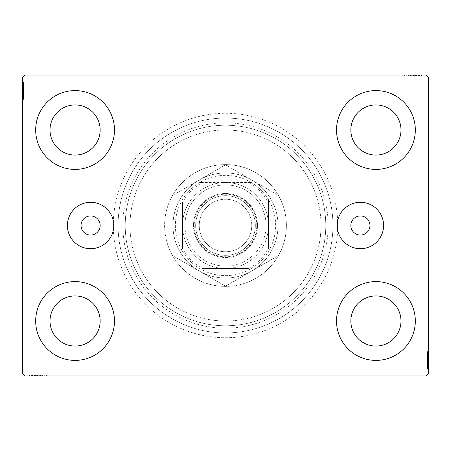 <?xml version="1.0" encoding="UTF-8"?>
<svg xmlns="http://www.w3.org/2000/svg" width="451" height="451" viewBox="0 0 451 451"><rect width="100%" height="100%" fill="white"/><g stroke="black" fill="none" stroke-linecap="round" stroke-linejoin="round"><path stroke-width="0.34" stroke-dasharray="2.25 1.69" d="M100.15 225.5A9.55 9.55 0 0 0 90.6 215.95A9.55 9.55 0 0 0 81.045 225.5A9.55 9.55 0 0 0 90.6 235.05A9.55 9.55 0 0 0 100.15 225.5M369.955 225.5A9.55 9.55 0 0 0 360.4 215.95A9.55 9.55 0 0 0 350.85 225.5A9.55 9.55 0 0 0 360.4 235.05A9.55 9.55 0 0 0 369.955 225.5M383.609 225.5A23.21 23.21 0 0 0 360.4 202.29A23.21 23.21 0 0 0 337.196 225.5A23.21 23.21 0 0 0 360.4 248.71A23.21 23.21 0 0 0 383.609 225.5M113.804 225.5A23.21 23.21 0 0 0 90.6 202.29A23.21 23.21 0 0 0 67.391 225.5A23.21 23.21 0 0 0 90.6 248.71A23.21 23.21 0 0 0 113.804 225.5M337.72 225.5A112.22 112.22 0 0 0 225.5 113.28A112.22 112.22 0 0 0 113.28 225.5A112.22 112.22 0 0 0 225.5 337.72A112.22 112.22 0 0 0 337.72 225.5M118.055 225.5A107.445 107.445 0 0 1 225.5 118.055A107.445 107.445 0 0 1 332.945 225.5A107.445 107.445 0 0 1 225.5 332.945A107.445 107.445 0 0 1 118.055 225.5A107.445 107.445 0 0 1 225.5 118.055A107.445 107.445 0 0 1 332.945 225.5A107.445 107.445 0 0 1 225.5 332.945A107.445 107.445 0 0 1 118.055 225.5M35.68 321.005A39.395 39.395 0 0 1 75.08 281.61A39.395 39.395 0 0 1 114.475 321.005A39.395 39.395 0 0 1 75.08 360.4A39.395 39.395 0 0 1 35.68 321.005A39.395 39.395 0 0 1 75.08 281.61A39.395 39.395 0 0 1 114.475 321.005A39.395 39.395 0 0 1 75.08 360.4A39.395 39.395 0 0 1 35.68 321.005A39.395 39.395 0 0 1 75.08 281.61A39.395 39.395 0 0 1 114.475 321.005A39.395 39.395 0 0 1 75.08 360.4A39.395 39.395 0 0 1 35.68 321.005M336.525 129.995A39.395 39.395 0 0 1 375.92 90.6A39.395 39.395 0 0 1 415.32 129.995A39.395 39.395 0 0 1 375.92 169.39A39.395 39.395 0 0 1 336.525 129.995A39.395 39.395 0 0 1 375.92 90.6A39.395 39.395 0 0 1 415.32 129.995A39.395 39.395 0 0 1 375.92 169.39A39.395 39.395 0 0 1 336.525 129.995A39.395 39.395 0 0 1 375.92 90.6A39.395 39.395 0 0 1 415.32 129.995A39.395 39.395 0 0 1 375.92 169.39A39.395 39.395 0 0 1 336.525 129.995M336.525 321.005A39.395 39.395 0 0 1 375.92 281.61A39.395 39.395 0 0 1 415.32 321.005A39.395 39.395 0 0 1 375.92 360.4A39.395 39.395 0 0 1 336.525 321.005A39.395 39.395 0 0 1 375.92 281.61A39.395 39.395 0 0 1 415.32 321.005A39.395 39.395 0 0 1 375.92 360.4A39.395 39.395 0 0 1 336.525 321.005A39.395 39.395 0 0 1 375.92 281.61A39.395 39.395 0 0 1 415.32 321.005A39.395 39.395 0 0 1 375.92 360.4A39.395 39.395 0 0 1 336.525 321.005M35.68 129.995A39.395 39.395 0 0 1 75.08 90.6A39.395 39.395 0 0 1 114.475 129.995A39.395 39.395 0 0 1 75.08 169.39A39.395 39.395 0 0 1 35.68 129.995A39.395 39.395 0 0 1 75.08 90.6A39.395 39.395 0 0 1 114.475 129.995A39.395 39.395 0 0 1 75.08 169.39A39.395 39.395 0 0 1 35.68 129.995A39.395 39.395 0 0 1 75.08 90.6A39.395 39.395 0 0 1 114.475 129.995A39.395 39.395 0 0 1 75.08 169.39A39.395 39.395 0 0 1 35.68 129.995M129.995 225.5A95.505 95.505 0 0 1 225.5 129.995A95.505 95.505 0 0 1 321.005 225.5A95.505 95.505 0 0 1 225.5 321.005A95.505 95.505 0 0 1 129.995 225.5A95.505 95.505 0 0 1 225.5 129.995A95.505 95.505 0 0 1 321.005 225.5A95.505 95.505 0 0 1 225.5 321.005A95.505 95.505 0 0 1 129.995 225.5A95.505 95.505 0 0 1 225.5 129.995A95.505 95.505 0 0 1 321.005 225.5A95.505 95.505 0 0 1 225.5 321.005A95.505 95.505 0 0 1 129.995 225.5A95.505 95.505 0 0 1 225.5 129.995A95.505 95.505 0 0 1 321.005 225.5A95.505 95.505 0 0 1 225.5 321.005A95.505 95.505 0 0 1 129.995 225.5M125.22 225.5A100.28 100.28 0 0 1 225.5 125.22A100.28 100.28 0 0 1 325.78 225.5A100.28 100.28 0 0 1 225.5 325.78A100.28 100.28 0 0 1 125.22 225.5A100.28 100.28 0 0 1 225.5 125.22A100.28 100.28 0 0 1 325.78 225.5A100.28 100.28 0 0 1 225.5 325.78A100.28 100.28 0 0 1 125.22 225.5M50.01 129.995A25.07 25.07 0 0 1 75.08 104.925A25.07 25.07 0 0 1 100.15 129.995A25.07 25.07 0 0 1 75.08 155.065A25.07 25.07 0 0 1 50.01 129.995M350.85 321.005A25.07 25.07 0 0 1 375.92 295.935A25.07 25.07 0 0 1 400.99 321.005A25.07 25.07 0 0 1 375.92 346.075A25.07 25.07 0 0 1 350.85 321.005M350.85 129.995A25.07 25.07 0 0 1 375.92 104.925A25.07 25.07 0 0 1 400.99 129.995A25.07 25.07 0 0 1 375.92 155.065A25.07 25.07 0 0 1 350.85 129.995M50.01 321.005A25.07 25.07 0 0 1 75.08 295.935A25.07 25.07 0 0 1 100.15 321.005A25.07 25.07 0 0 1 75.08 346.075A25.07 25.07 0 0 1 50.01 321.005M410.884 75.08L421.499 75.08L410.884 75.08L410.884 76.033L408.86 76.033L408.854 75.08L421.499 75.08L404.575 75.08L421.285 75.08L404.575 75.08L421.285 75.08L404.575 75.08L421.285 75.08L404.575 75.08L421.285 75.08L408.854 75.08L408.86 76.033L421.285 76.033L421.285 75.08L404.575 75.08L421.713 75.08L404.575 75.08L421.285 75.08L404.575 75.08L421.285 75.08L421.285 76.033L415.929 76.033L415.929 75.08L415.929 76.033L421.285 76.033L421.285 75.08L421.285 76.033L404.575 76.033L404.575 75.08L404.575 76.033L421.713 76.033L421.713 75.08L404.147 75.08L421.713 75.08L404.147 75.08L421.713 75.08L404.147 75.08L421.713 75.08L421.713 76.033L419.785 76.033L419.785 75.08M426.06 75.08L24.94 75.08L22.55 77.465L22.55 373.535L24.94 375.92L426.06 375.92L428.45 373.535L428.45 77.465L426.06 75.08M417.04 76.033L404.575 76.033L421.499 76.033L418.714 76.033L420.106 76.033L420.106 75.08L418.714 75.08L421.499 75.08L418.714 75.08L421.499 75.08L418.714 75.08L421.499 75.08L420.106 75.08L420.106 76.033L418.714 76.033L418.714 75.08L418.714 76.033L419.999 76.033L419.999 75.08L405.861 75.08L419.999 75.08L405.861 75.08L419.999 75.08L410.359 75.08L419.999 75.08L419.999 76.033L404.575 76.033L404.575 75.08L404.575 76.033L421.285 76.033L421.285 75.08L421.285 76.033L404.575 76.033L404.575 75.08L404.575 76.033L417.04 76.033L417.04 75.08M40.116 375.92L29.501 375.92L40.116 375.92L40.116 374.967L42.14 374.967L42.146 375.92L29.501 375.92L46.425 375.92L29.715 375.92L46.425 375.92L29.715 375.92L46.425 375.92L29.715 375.92L46.425 375.92L29.715 375.92L42.146 375.92L42.14 374.967L29.715 374.967L29.715 375.92L46.425 375.92L29.287 375.92L46.425 375.92L29.715 375.92L46.425 375.92L29.715 375.92L29.715 374.967L35.071 374.967L35.071 375.92L35.071 374.967L29.715 374.967L29.715 375.92L29.715 374.967L46.425 374.967L46.425 375.92L46.425 374.967L29.287 374.967L29.287 375.92L46.853 375.92L29.287 375.92L46.853 375.92L29.287 375.92L46.853 375.92L29.287 375.92L29.287 374.967L31.215 374.967L31.215 375.92M33.96 374.967L46.425 374.967L29.501 374.967L32.286 374.967L30.893 374.967L30.893 375.92L32.286 375.92L29.501 375.92L32.286 375.92L29.501 375.92L32.286 375.92L29.501 375.92L30.893 375.92L30.893 374.967L32.286 374.967L32.286 375.92L32.286 374.967L31.001 374.967L31.001 375.92L45.139 375.92L31.001 375.92L45.139 375.92L31.001 375.92L40.641 375.92L31.001 375.92L31.001 374.967L46.425 374.967L46.425 375.92L46.425 374.967L29.715 374.967L29.715 375.92L29.715 374.967L46.425 374.967L46.425 375.92L46.425 374.967L33.96 374.967L33.96 375.92M427.497 367.261L427.497 352.045L427.497 368.76L427.497 356.544L427.497 358.342L428.45 358.353L428.45 356.329L428.45 368.974L428.45 356.329L428.45 368.76L428.45 356.544L428.45 358.342L427.497 358.342L427.497 356.329L428.45 356.324L428.45 368.974L428.45 352.045L428.45 368.76L428.45 352.045L428.45 368.76L428.45 352.045L428.45 368.76L428.45 352.045L428.45 368.76L428.45 356.324L427.497 356.329L427.497 368.76L428.45 368.76L428.45 352.045L428.45 369.189L428.45 352.045L428.45 368.76L428.45 352.045L428.45 368.76L427.497 368.76L427.497 363.405L428.45 363.405L427.497 363.405L427.497 368.76L428.45 368.76L427.497 368.76L427.497 352.045L428.45 352.045L427.497 352.045L427.497 369.189L428.45 369.189L428.45 351.617L428.45 369.189L428.45 351.617L428.45 369.189L428.45 351.617L428.45 369.189L427.497 369.189L427.497 367.261L428.45 367.261M427.497 364.639L427.497 353.759L427.497 368.974L427.497 366.189L427.497 367.582L428.45 367.582L428.45 366.189L428.45 368.974L428.45 366.189L428.45 368.974L428.45 366.189L428.45 368.974L428.45 367.582L427.497 367.582L427.497 366.189L428.45 366.189L427.497 366.189L427.497 367.475L428.45 367.475L428.45 353.33L428.45 367.475L428.45 353.33L428.45 367.475L428.45 357.829L428.45 367.475L427.497 367.475L427.497 364.639L428.45 364.639M23.503 83.739L23.503 98.955L23.503 82.24L23.503 94.456L23.503 92.658L22.55 92.647L22.55 94.671L22.55 82.026L22.55 94.671L22.55 82.24L22.55 94.456L22.55 92.658L23.503 92.658L23.503 94.671L22.55 94.676L22.55 82.026L22.55 98.955L22.55 82.24L22.55 98.955L22.55 82.24L22.55 98.955L22.55 82.24L22.55 98.955L22.55 82.24L22.55 94.676L23.503 94.671L23.503 82.24L22.55 82.24L22.55 98.955L22.55 81.811L22.55 98.955L22.55 82.24L22.55 98.955L22.55 82.24L23.503 82.24L23.503 87.595L22.55 87.595L23.503 87.595L23.503 82.24L22.55 82.24L23.503 82.24L23.503 98.955L22.55 98.955L23.503 98.955L23.503 81.811L22.55 81.811L22.55 99.383L22.55 81.811L22.55 99.383L22.55 81.811L22.55 99.383L22.55 81.811L23.503 81.811L23.503 83.739L22.55 83.739M23.503 86.361L23.503 97.241L23.503 82.026L23.503 84.811L23.503 83.418L22.55 83.418L22.55 84.811L22.55 82.026L22.55 84.811L22.55 82.026L22.55 84.811L22.55 82.026L22.55 83.418L23.503 83.418L23.503 84.811L22.55 84.811L23.503 84.811L23.503 83.525L22.55 83.525L22.55 97.67L22.55 83.525L22.55 97.67L22.55 83.525L22.55 93.171L22.55 83.525L23.503 83.525L23.503 86.361L22.55 86.361M23.503 85.025L22.55 85.025M23.503 83.768L22.55 83.768M23.503 86.491L23.503 98.955L23.503 82.24L23.503 98.955L22.55 98.955L23.503 98.955L22.55 98.955L23.503 98.955L23.503 86.491L22.55 86.491M23.503 89.315L23.503 94.924L23.503 89.315L22.55 89.315L22.55 94.924L22.55 89.315L22.55 94.924L22.55 89.315L23.503 89.315L23.503 94.924L22.55 94.924L23.503 94.924L23.503 89.315L22.55 89.315L23.503 89.315M23.503 95.482L23.503 82.24L23.503 98.955L23.503 82.24L23.503 98.955L23.503 82.24L23.503 98.955L23.503 82.24L23.503 98.955L23.503 82.24L22.55 82.24L23.503 82.24L22.55 82.24L23.503 82.24L23.503 94.676L23.503 92.934L22.55 92.94L23.503 92.934L23.503 95.482L22.55 95.482M23.503 98.955L22.55 98.955L23.503 98.955M23.503 85.464L23.503 99.383L23.503 81.811L23.503 90.527L23.503 81.811L23.503 85.464L22.55 85.464M23.503 86.31L22.55 86.31M23.503 88.001L22.55 88.001M23.503 99.383L23.503 81.811L23.503 99.383L22.55 99.383M23.503 96.553L22.55 96.553M23.503 95.527L22.55 95.527M23.503 97.67L22.55 97.67L23.503 97.67L23.503 90.533L22.55 90.527L23.503 90.533L23.503 83.525L22.55 83.525L23.503 83.525L23.503 90.606L22.55 90.606L23.503 90.606L22.55 90.606L23.503 90.606L23.503 97.67L22.55 97.67M23.503 95.556L22.55 95.556M23.503 93.391L22.55 93.391M23.503 91.728L22.55 91.728M23.503 86.338L22.55 86.338L23.503 86.344M23.503 82.24L22.55 82.24L23.503 82.24M23.503 86.276L22.55 86.276M23.503 81.811L22.55 81.811L23.503 81.811M23.503 94.811L22.55 94.811M23.503 91.26L22.55 91.26M23.503 86.987L22.55 86.987L22.55 90.172L22.55 83.954L22.55 86.987L23.503 86.987L23.503 90.172L23.503 86.987M23.503 97.241L22.55 97.241L22.55 83.954L22.55 97.241L23.503 97.241L23.503 83.954L22.55 83.954L23.503 83.954L23.503 90.392L22.55 90.386L23.503 90.392L23.503 97.241L22.55 97.241L23.503 97.241M23.503 94.783L22.55 94.783M23.503 91.886L22.55 91.886M23.503 90.172L22.55 90.172L23.503 90.172M23.503 89.974L22.55 89.974M23.503 85.493L23.503 94.671L23.503 90.538L22.55 90.527L23.503 90.533L23.503 83.525L22.55 83.525L23.503 83.525L23.503 85.493L22.55 85.493M23.503 98.352L22.55 98.352M23.503 83.954L22.55 83.954M23.503 96.773L22.55 96.773M23.503 84.382L22.55 84.382M23.503 87.595L22.55 87.595L23.503 87.595M23.503 92.658L23.503 88.317L23.503 93.171L22.55 93.171L23.503 93.171L23.503 88.306L22.55 88.317L23.503 88.317L23.503 82.026L22.55 82.026L23.503 82.026L23.503 83.418L23.503 82.026L22.55 82.026L23.503 82.026L23.503 83.418L22.55 83.418L23.503 83.418L23.503 84.811L22.55 84.811L23.503 84.811L23.503 82.026L23.503 94.671L22.55 94.671L23.503 94.671L23.503 92.658L22.55 92.658M23.503 91.525L22.55 91.525M23.503 90.42L22.55 90.42M23.503 87.443L22.55 87.443M23.503 85.555L22.55 85.555M23.503 83.683L22.55 83.683M23.503 86.66L22.55 86.66M23.503 87.917L22.55 87.917M23.503 89.586L22.55 89.586M23.503 91.463L22.55 91.463M23.503 94.456L22.55 94.456L23.503 94.456M23.503 94.253L22.55 94.253M23.503 92.951L22.55 92.951M23.503 90.538L22.55 90.538M23.503 83.525L23.503 88.306L23.503 83.525M23.503 88.306L22.55 88.306L23.503 88.306M23.503 93.171L22.55 93.171M23.503 82.026L23.503 83.418L22.55 83.418L23.503 83.418L23.503 84.811L23.503 82.026L22.55 82.026M427.497 365.975L428.45 365.975M427.497 367.232L428.45 367.232M427.497 364.509L427.497 352.045L427.497 368.76L427.497 352.045L428.45 352.045L427.497 352.045L428.45 352.045L427.497 352.045L427.497 364.509L428.45 364.509M427.497 361.685L427.497 356.076L427.497 361.685L428.45 361.685L428.45 356.076L428.45 361.685L428.45 356.076L428.45 361.685L427.497 361.685L427.497 356.076L428.45 356.076L427.497 356.076L427.497 361.685L428.45 361.685L427.497 361.685M427.497 355.518L427.497 368.76L427.497 352.045L427.497 368.76L427.497 352.045L427.497 368.76L427.497 352.045L427.497 368.76L427.497 352.045L427.497 368.76L428.45 368.76L427.497 368.76L428.45 368.76L427.497 368.76L427.497 356.324L427.497 358.066L428.45 358.06L427.497 358.066L427.497 355.518L428.45 355.518M427.497 352.045L428.45 352.045L427.497 352.045M427.497 365.535L427.497 351.617L427.497 369.189L427.497 360.473L427.497 369.189L427.497 365.535L428.45 365.535M427.497 364.69L428.45 364.69M427.497 362.999L428.45 362.999M427.497 351.617L427.497 369.189L427.497 351.617L428.45 351.617M427.497 354.447L428.45 354.447M427.497 355.473L428.45 355.473M427.497 353.33L428.45 353.33L427.497 353.33L427.497 360.467L428.45 360.473L427.497 360.467L427.497 367.475L428.45 367.475L427.497 367.475L427.497 360.394L428.45 360.394L427.497 360.394L428.45 360.394L427.497 360.394L427.497 353.33L428.45 353.33M427.497 355.444L428.45 355.444M427.497 357.609L428.45 357.609M427.497 359.272L428.45 359.272M427.497 364.662L428.45 364.662L427.497 364.656M427.497 368.76L428.45 368.76L427.497 368.76M427.497 364.724L428.45 364.724M427.497 369.189L428.45 369.189L427.497 369.189M427.497 356.189L428.45 356.189M427.497 359.74L428.45 359.74M427.497 364.013L428.45 364.013L428.45 360.828L428.45 367.046L428.45 364.013L427.497 364.013L427.497 360.828L427.497 364.013M427.497 353.759L428.45 353.759L428.45 367.046L428.45 353.759L427.497 353.759L427.497 367.046L428.45 367.046L427.497 367.046L427.497 360.608L428.45 360.614L427.497 360.608L427.497 353.759L428.45 353.759L427.497 353.759M427.497 356.217L428.45 356.217M427.497 359.114L428.45 359.114M427.497 360.828L428.45 360.828L427.497 360.828M427.497 361.025L428.45 361.025M427.497 365.507L427.497 356.329L427.497 360.462L428.45 360.473L427.497 360.467L427.497 367.475L428.45 367.475L427.497 367.475L427.497 365.507L428.45 365.507M427.497 352.648L428.45 352.648M427.497 367.046L428.45 367.046M427.497 354.227L428.45 354.227M427.497 366.618L428.45 366.618M427.497 363.405L428.45 363.405L427.497 363.405M427.497 358.342L427.497 362.683L427.497 357.829L428.45 357.829L427.497 357.829L427.497 362.694L428.45 362.683L427.497 362.683L427.497 368.974L428.45 368.974L427.497 368.974L427.497 367.582L427.497 368.974L428.45 368.974L427.497 368.974L427.497 367.582L428.45 367.582L427.497 367.582L427.497 366.189L428.45 366.189L427.497 366.189L427.497 368.974L427.497 356.329L428.45 356.329L427.497 356.329L427.497 358.342L428.45 358.342M427.497 359.475L428.45 359.475M427.497 360.58L428.45 360.58M427.497 363.557L428.45 363.557M427.497 365.445L428.45 365.445M427.497 367.317L428.45 367.317M427.497 364.34L428.45 364.34M427.497 363.083L428.45 363.083M427.497 361.414L428.45 361.414M427.497 359.537L428.45 359.537M427.497 356.544L428.45 356.544L427.497 356.544M427.497 356.747L428.45 356.747M427.497 358.049L428.45 358.049M427.497 360.462L428.45 360.462M427.497 367.475L427.497 362.694L427.497 367.475M427.497 362.694L428.45 362.694L427.497 362.694M427.497 357.829L428.45 357.829M427.497 368.974L427.497 367.582L428.45 367.582L427.497 367.582L427.497 366.189L427.497 368.974L428.45 368.974M31.215 374.967L32.5 374.967L32.5 375.92M32.5 374.967L31.237 374.967L31.237 375.92M31.237 374.967L33.831 374.967L33.831 375.92L33.819 374.967L35.471 374.967L35.471 375.92M36.785 374.967L42.394 374.967L36.785 374.967L36.785 375.92L42.394 375.92L36.785 375.92L42.394 375.92L36.785 375.92L36.785 374.967L42.394 374.967L42.394 375.92L42.394 374.967L36.785 374.967L36.785 375.92L36.785 374.967M33.746 374.967L46.425 374.967L29.715 374.967L46.425 374.967L46.425 375.92L46.425 374.967L46.425 375.92L46.425 374.967L33.746 374.967L33.746 375.92M42.287 374.967L29.715 374.967L29.715 375.92L29.715 374.967L29.715 375.92L29.715 374.967L29.715 375.92L29.715 374.967L46.425 374.967L46.425 375.92L46.425 374.967L46.425 375.92L46.425 374.967L42.287 374.967L42.287 375.92M44.023 374.967L29.287 374.967L32.94 374.967L32.94 375.92L32.962 374.967L33.786 374.967L33.786 375.92L33.808 374.967L31.001 374.967L38.081 374.967L38.076 375.92L38.081 374.967L29.287 374.967L29.287 375.92L29.287 374.967L37.997 374.967L37.997 375.92L38.002 374.967L46.853 374.967L46.853 375.92L46.853 374.967L44.023 374.967L44.023 375.92M35.471 374.967L40.41 374.967L40.41 375.92L40.421 374.967L42.952 374.967L42.952 375.92M42.952 374.967L38.076 374.967L45.139 374.967L45.139 375.92L45.139 374.967L31.001 374.967L31.001 375.92L31.001 374.967L38.081 374.967L38.076 375.92L38.081 374.967L29.287 374.967L37.997 374.967L37.997 375.92L38.002 374.967L46.853 374.967L46.853 375.92M42.997 374.967L42.997 375.92M43.025 374.967L43.025 375.92M40.866 374.967L40.866 375.92M39.203 374.967L39.203 375.92M38.73 374.967L38.73 375.92M34.456 374.967L34.456 375.92L37.642 375.92L31.429 375.92L34.456 375.92L34.456 374.967L37.642 374.967L34.456 374.967M45.822 374.967L37.861 374.967L44.711 374.967L44.711 375.92L31.429 375.92L44.711 375.92L44.711 374.967L31.429 374.967L31.429 375.92L31.429 374.967L37.861 374.967L37.861 375.92L37.861 374.967L29.715 374.967L29.715 375.92L29.715 374.967L46.425 374.967L46.425 375.92L46.425 374.967L45.822 374.967L45.822 375.92M42.253 374.967L42.253 375.92M39.355 374.967L39.355 375.92M37.642 374.967L37.642 375.92L37.642 374.967M37.444 374.967L37.444 375.92M46.853 374.967L31.001 374.967L31.001 375.92L31.001 374.967L34.129 374.967L34.129 375.92M45.139 374.967L45.139 375.92M44.711 374.967L44.711 375.92L44.711 374.967M31.429 374.967L31.429 375.92M44.243 374.967L44.243 375.92M31.852 374.967L31.852 375.92M46.425 374.967L46.425 375.92L46.425 374.967L29.715 374.967L29.715 375.92L29.715 374.967L35.071 374.967L35.071 375.92L35.071 374.967L29.715 374.967L29.715 375.92L29.715 374.967L46.425 374.967M40.404 374.967L40.404 375.92M34.129 374.967L42.14 374.967L40.421 374.967L40.641 375.92L40.641 374.967L38.008 374.967L38.008 375.92M38.995 374.967L38.995 375.92M37.89 374.967L37.89 375.92M34.913 374.967L34.913 375.92M33.03 374.967L33.03 375.92M29.501 374.967L32.286 374.967L29.501 374.967L29.501 375.92L29.501 374.967L30.893 374.967L29.501 374.967L29.501 375.92L29.501 374.967L30.893 374.967L30.893 375.92L30.893 374.967L32.286 374.967L32.286 375.92L32.286 374.967L29.501 374.967L35.787 374.967L35.787 375.92L35.787 374.967L29.501 374.967L29.501 375.92M31.153 374.967L31.153 375.92M35.387 374.967L35.387 375.92M37.055 374.967L37.055 375.92M38.938 374.967L38.938 375.92M38.008 374.967L29.715 374.967L29.715 375.92L29.715 374.967L41.926 374.967L41.926 375.92L41.926 374.967L40.128 374.967L40.128 375.92L40.128 374.967L42.14 374.967L42.14 375.92L42.14 374.967L35.787 374.967L40.116 374.967M41.723 374.967L41.723 375.92M31.001 374.967L35.776 374.967L31.001 374.967M40.641 374.967L35.776 374.967L40.641 374.967L40.641 375.92M35.776 374.967L35.776 375.92L35.776 374.967M30.893 374.967L30.893 375.92L30.893 374.967M419.785 76.033L418.5 76.033L418.5 75.08M418.5 76.033L419.763 76.033L419.763 75.08M419.763 76.033L417.169 76.033L417.169 75.08L417.181 76.033L415.529 76.033L415.529 75.08M414.215 76.033L408.606 76.033L414.215 76.033L414.215 75.08L408.606 75.08L414.215 75.08L408.606 75.08L414.215 75.08L414.215 76.033L408.606 76.033L408.606 75.08L408.606 76.033L414.215 76.033L414.215 75.08L414.215 76.033M417.254 76.033L404.575 76.033L421.285 76.033L404.575 76.033L404.575 75.08L404.575 76.033L404.575 75.08L404.575 76.033L417.254 76.033L417.254 75.08M408.713 76.033L421.285 76.033L421.285 75.08L421.285 76.033L421.285 75.08L421.285 76.033L421.285 75.08L421.285 76.033L404.575 76.033L404.575 75.08L404.575 76.033L404.575 75.08L404.575 76.033L408.713 76.033L408.713 75.08M406.977 76.033L421.713 76.033L418.06 76.033L418.06 75.08L418.038 76.033L417.214 76.033L417.214 75.08L417.192 76.033L419.999 76.033L412.919 76.033L412.924 75.08L412.919 76.033L421.713 76.033L421.713 75.08L421.713 76.033L413.003 76.033L413.003 75.08L412.998 76.033L404.147 76.033L404.147 75.08L404.147 76.033L406.977 76.033L406.977 75.08M415.529 76.033L410.59 76.033L410.59 75.08L410.579 76.033L408.048 76.033L408.048 75.08M408.048 76.033L412.924 76.033L405.861 76.033L405.861 75.08L405.861 76.033L419.999 76.033L419.999 75.08L419.999 76.033L412.919 76.033L412.924 75.08L412.919 76.033L421.713 76.033L413.003 76.033L413.003 75.08L412.998 76.033L404.147 76.033L404.147 75.08M408.003 76.033L408.003 75.08M407.975 76.033L407.975 75.08M410.134 76.033L410.134 75.08M411.797 76.033L411.797 75.08M412.27 76.033L412.27 75.08M416.544 76.033L416.544 75.08L413.358 75.08L419.571 75.08L416.544 75.08L416.544 76.033L413.358 76.033L416.544 76.033M405.178 76.033L413.139 76.033L406.289 76.033L406.289 75.08L419.571 75.08L406.289 75.08L406.289 76.033L419.571 76.033L419.571 75.08L419.571 76.033L413.139 76.033L413.139 75.08L413.139 76.033L421.285 76.033L421.285 75.08L421.285 76.033L404.575 76.033L404.575 75.08L404.575 76.033L405.178 76.033L405.178 75.08M408.747 76.033L408.747 75.08M411.645 76.033L411.645 75.08M413.358 76.033L413.358 75.08L413.358 76.033M413.556 76.033L413.556 75.08M404.147 76.033L419.999 76.033L419.999 75.08L419.999 76.033L416.871 76.033L416.871 75.08M405.861 76.033L405.861 75.08M406.289 76.033L406.289 75.08L406.289 76.033M419.571 76.033L419.571 75.08M406.757 76.033L406.757 75.08M419.148 76.033L419.148 75.08M404.575 76.033L404.575 75.08L404.575 76.033L421.285 76.033L421.285 75.08L421.285 76.033L415.929 76.033L415.929 75.08L415.929 76.033L421.285 76.033L421.285 75.08L421.285 76.033L404.575 76.033M410.596 76.033L410.596 75.08M416.871 76.033L408.86 76.033L410.579 76.033L410.359 75.08L410.359 76.033L412.992 76.033L412.992 75.08M412.005 76.033L412.005 75.08M413.11 76.033L413.11 75.08M416.087 76.033L416.087 75.08M417.97 76.033L417.97 75.08M421.499 76.033L418.714 76.033L421.499 76.033L421.499 75.08L421.499 76.033L420.106 76.033L421.499 76.033L421.499 75.08L421.499 76.033L420.106 76.033L420.106 75.08L420.106 76.033L418.714 76.033L418.714 75.08L418.714 76.033L421.499 76.033L415.213 76.033L415.213 75.08L415.213 76.033L421.499 76.033L421.499 75.08M419.847 76.033L419.847 75.08M415.613 76.033L415.613 75.08M413.945 76.033L413.945 75.08M412.062 76.033L412.062 75.08M412.992 76.033L421.285 76.033L421.285 75.08L421.285 76.033L409.074 76.033L409.074 75.08L409.074 76.033L410.872 76.033L410.872 75.08L410.872 76.033L408.86 76.033L408.86 75.08L408.86 76.033L415.213 76.033L410.884 76.033M409.277 76.033L409.277 75.08M419.999 76.033L415.224 76.033L419.999 76.033M410.359 76.033L415.224 76.033L410.359 76.033L410.359 75.08M415.224 76.033L415.224 75.08L415.224 76.033M420.106 76.033L420.106 75.08L420.106 76.033M264.703 320.39A102.67 102.67 0 0 1 130.61 264.703A102.67 102.67 0 0 1 186.297 130.61A102.67 102.67 0 0 1 320.39 186.297A102.67 102.67 0 0 1 264.703 320.39M184.47 126.195A107.445 107.445 0 0 0 126.195 266.53A107.445 107.445 0 0 0 266.53 324.805A107.445 107.445 0 0 0 324.805 184.47A107.445 107.445 0 0 0 184.47 126.195A107.445 107.445 0 0 0 126.195 266.53A107.445 107.445 0 0 0 266.53 324.805A107.445 107.445 0 0 0 324.805 184.47A107.445 107.445 0 0 0 184.47 126.195M205.442 176.95A52.53 52.53 0 0 1 274.05 205.442A52.53 52.53 0 0 1 245.558 274.05A52.53 52.53 0 0 1 176.95 245.558A52.53 52.53 0 0 1 205.442 176.95A52.53 52.53 0 0 1 274.05 205.442A52.53 52.53 0 0 1 245.558 274.05A52.53 52.53 0 0 1 176.95 245.558A52.53 52.53 0 0 1 205.442 176.95M202.251 169.226A60.885 60.885 0 0 1 281.774 202.251A60.885 60.885 0 0 1 248.749 281.774A60.885 60.885 0 0 0 281.774 202.251A60.885 60.885 0 0 0 202.251 169.226A60.885 60.885 0 0 0 169.226 248.749A60.885 60.885 0 0 0 248.749 281.774A60.885 60.885 0 0 1 169.226 248.749A60.885 60.885 0 0 1 202.251 169.226M187.21 132.819A100.28 100.28 0 0 0 132.819 263.79A100.28 100.28 0 0 0 263.79 318.18A100.28 100.28 0 0 0 318.18 187.21A100.28 100.28 0 0 0 187.21 132.819A100.28 100.28 0 0 0 132.819 263.79A100.28 100.28 0 0 0 263.79 318.18A100.28 100.28 0 0 0 318.18 187.21A100.28 100.28 0 0 0 187.21 132.819M256.777 225.5A31.277 31.277 0 0 0 225.5 194.223A31.277 31.277 0 0 0 194.223 225.5A31.277 31.277 0 0 0 225.5 256.777A31.277 31.277 0 0 0 256.777 225.5M195.655 225.5A29.845 29.845 0 0 1 225.5 195.655A29.845 29.845 0 0 1 255.345 225.5A29.845 29.845 0 0 1 225.5 255.345A29.845 29.845 0 0 1 195.655 225.5A29.845 29.845 0 0 1 225.5 195.655A29.845 29.845 0 0 1 255.345 225.5A29.845 29.845 0 0 1 225.5 255.345A29.845 29.845 0 0 1 195.655 225.5M268.48 202.578L268.48 199.675A50.14 50.14 0 0 1 199.675 268.48A50.14 50.14 0 0 1 199.675 182.52L251.325 182.52A50.14 50.14 0 0 1 268.48 199.675L268.48 248.422A48.708 48.708 0 0 1 248.422 268.48L202.578 268.48A48.708 48.708 0 0 1 182.52 248.422L182.52 202.578A48.708 48.708 0 0 1 202.578 182.52L248.422 182.52A48.708 48.708 0 0 1 268.48 202.578L268.48 248.422M172.97 225.5A52.53 52.53 0 0 0 225.5 278.03A52.53 52.53 0 0 0 278.03 225.5A52.53 52.53 0 0 1 225.5 278.03A52.53 52.53 0 0 1 172.97 225.5A52.53 52.53 0 0 1 225.5 172.97A52.53 52.53 0 0 1 278.03 225.5A52.53 52.53 0 0 0 225.5 172.97A52.53 52.53 0 0 0 172.97 225.5L172.97 195.17L172.97 255.83L199.235 270.989L172.97 255.83L172.97 225.5A52.53 52.53 0 0 1 199.235 180.011L225.5 164.846L199.235 180.011A52.53 52.53 0 0 1 251.765 180.011L225.5 164.846L251.765 180.011A52.53 52.53 0 0 1 278.03 225.5L278.03 255.83L225.5 286.154L278.03 255.83L278.03 195.17L278.03 225.5A52.53 52.53 0 0 1 199.235 270.989L225.5 286.154L199.235 270.989A52.53 52.53 0 0 1 199.235 180.011A52.53 52.53 0 0 1 278.03 225.5A52.53 52.53 0 0 1 199.235 270.989L225.5 286.154L278.03 255.83L278.03 195.17L225.5 164.846L172.97 195.17L172.97 225.5A52.53 52.53 0 0 0 199.235 270.989A52.53 52.53 0 0 1 172.97 225.5L172.97 255.83L199.235 270.989L172.97 255.83L172.97 225.5A52.53 52.53 0 0 1 251.765 180.011A52.53 52.53 0 0 1 251.765 270.989A52.53 52.53 0 0 1 199.235 270.989L225.5 286.154L278.03 255.83L278.03 195.17L225.5 164.846L172.97 195.17L172.97 225.5M202.578 182.52L199.675 182.52A50.14 50.14 0 0 1 251.325 182.52L248.422 182.52M182.52 248.422L182.52 202.578M248.422 268.48L202.578 268.48M182.52 251.325A50.14 50.14 0 0 0 199.675 268.48M268.48 199.675A50.14 50.14 0 0 0 251.325 182.52M199.675 182.52A50.14 50.14 0 0 0 182.52 199.675M251.325 268.48A50.14 50.14 0 0 0 268.48 251.325M184.91 225.5A40.59 40.59 0 0 0 225.5 266.09A40.59 40.59 0 0 0 266.09 225.5A40.59 40.59 0 0 1 225.5 266.09A40.59 40.59 0 0 1 184.91 225.5A40.59 40.59 0 0 1 225.5 184.91A40.59 40.59 0 0 1 266.09 225.5A40.59 40.59 0 0 0 225.5 184.91A40.59 40.59 0 0 0 184.91 225.5M268.48 225.5A42.98 42.98 0 0 1 225.5 268.48A42.98 42.98 0 0 1 182.52 225.5A42.98 42.98 0 0 0 225.5 268.48A42.98 42.98 0 0 0 268.48 225.5A42.98 42.98 0 0 0 225.5 182.52A42.98 42.98 0 0 0 182.52 225.5A42.98 42.98 0 0 1 225.5 182.52A42.98 42.98 0 0 1 268.48 225.5M199.235 225.5A26.265 26.265 0 0 1 225.5 199.235A26.265 26.265 0 0 1 251.765 225.5A26.265 26.265 0 0 0 225.5 199.235A26.265 26.265 0 0 0 199.235 225.5A26.265 26.265 0 0 0 225.5 251.765A26.265 26.265 0 0 0 251.765 225.5A26.265 26.265 0 0 1 225.5 251.765A26.265 26.265 0 0 1 199.235 225.5A26.265 26.265 0 0 0 225.5 251.765A26.265 26.265 0 0 0 251.765 225.5A26.265 26.265 0 0 1 225.5 251.765A26.265 26.265 0 0 1 199.235 225.5M23.503 87.838L22.55 87.838M23.503 87.669L22.55 87.669M23.503 90.662L22.55 90.662M23.503 89.157L22.55 89.157M427.497 363.162L428.45 363.162M427.497 363.331L428.45 363.331M427.497 360.338L428.45 360.338M427.497 361.843L428.45 361.843M35.308 374.967L35.308 375.92M35.139 374.967L35.139 375.92M38.138 374.967L38.138 375.92M36.632 374.967L36.632 375.92M415.692 76.033L415.692 75.08M415.861 76.033L415.861 75.08M412.862 76.033L412.862 75.08M414.368 76.033L414.368 75.08M257.493 225.5A31.993 31.993 0 0 0 225.5 193.507A31.993 31.993 0 0 0 193.507 225.5A31.993 31.993 0 0 1 225.5 193.507A31.993 31.993 0 0 1 257.493 225.5A31.993 31.993 0 0 1 225.5 257.493A31.993 31.993 0 0 1 193.507 225.5A31.993 31.993 0 0 0 225.5 257.493A31.993 31.993 0 0 0 257.493 225.5"/><path stroke-width="0.68" d="M100.15 225.5A9.55 9.55 0 0 0 90.6 215.95A9.55 9.55 0 0 0 81.045 225.5A9.55 9.55 0 0 0 90.6 235.05A9.55 9.55 0 0 0 100.15 225.5M369.955 225.5A9.55 9.55 0 0 0 360.4 215.95A9.55 9.55 0 0 0 350.85 225.5A9.55 9.55 0 0 0 360.4 235.05A9.55 9.55 0 0 0 369.955 225.5M383.609 225.5A23.21 23.21 0 0 0 360.4 202.29A23.21 23.21 0 0 0 337.196 225.5A23.21 23.21 0 0 0 360.4 248.71A23.21 23.21 0 0 0 383.609 225.5M113.804 225.5A23.21 23.21 0 0 0 90.6 202.29A23.21 23.21 0 0 0 67.391 225.5A23.21 23.21 0 0 0 90.6 248.71A23.21 23.21 0 0 0 113.804 225.5M35.68 321.005A39.395 39.395 0 0 1 75.08 281.61A39.395 39.395 0 0 1 114.475 321.005A39.395 39.395 0 0 1 75.08 360.4A39.395 39.395 0 0 1 35.68 321.005M336.525 129.995A39.395 39.395 0 0 1 375.92 90.6A39.395 39.395 0 0 1 415.32 129.995A39.395 39.395 0 0 1 375.92 169.39A39.395 39.395 0 0 1 336.525 129.995M336.525 321.005A39.395 39.395 0 0 1 375.92 281.61A39.395 39.395 0 0 1 415.32 321.005A39.395 39.395 0 0 1 375.92 360.4A39.395 39.395 0 0 1 336.525 321.005M35.68 129.995A39.395 39.395 0 0 1 75.08 90.6A39.395 39.395 0 0 1 114.475 129.995A39.395 39.395 0 0 1 75.08 169.39A39.395 39.395 0 0 1 35.68 129.995M50.01 129.995A25.07 25.07 0 0 1 75.08 104.925A25.07 25.07 0 0 1 100.15 129.995A25.07 25.07 0 0 1 75.08 155.065A25.07 25.07 0 0 1 50.01 129.995M350.85 321.005A25.07 25.07 0 0 1 375.92 295.935A25.07 25.07 0 0 1 400.99 321.005A25.07 25.07 0 0 1 375.92 346.075A25.07 25.07 0 0 1 350.85 321.005M350.85 129.995A25.07 25.07 0 0 1 375.92 104.925A25.07 25.07 0 0 1 400.99 129.995A25.07 25.07 0 0 1 375.92 155.065A25.07 25.07 0 0 1 350.85 129.995M50.01 321.005A25.07 25.07 0 0 1 75.08 295.935A25.07 25.07 0 0 1 100.15 321.005A25.07 25.07 0 0 1 75.08 346.075A25.07 25.07 0 0 1 50.01 321.005M426.06 75.08L24.94 75.08L22.55 77.465L22.55 373.535L24.94 375.92L426.06 375.92L428.45 373.535L428.45 77.465L426.06 75.08"/></g></svg>
